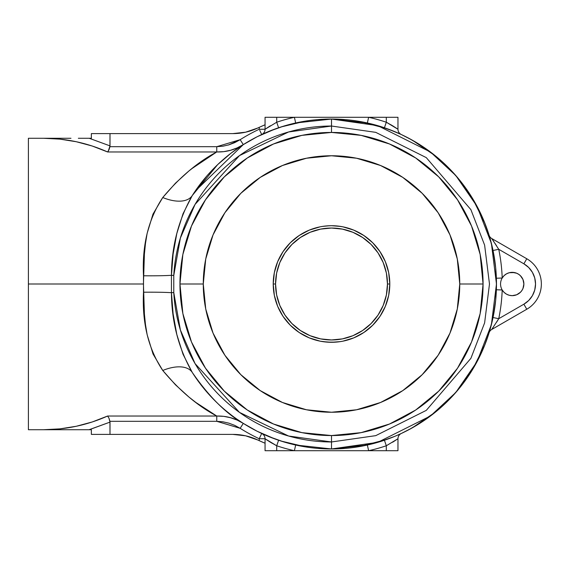 <?xml version="1.0" encoding="UTF-8"?>
<svg xmlns="http://www.w3.org/2000/svg" width="568" height="568" viewBox="0 0 568 568"><rect width="100%" height="100%" fill="white"/><g stroke="black" fill="none" stroke-linecap="round" stroke-linejoin="round"><path stroke-width="0.85" d="M514.487 295.431L512.215 295.658A11.658 11.658 0 0 1 502.197 278.029A11.658 11.658 0 0 1 512.215 272.342L516.674 273.229L518.69 274.308L520.458 275.757L522.986 279.541L523.874 284L522.986 288.459L521.907 290.475L520.458 292.243L516.674 294.771L512.215 295.658L509.233 295.275L506.457 294.139L504.057 292.328L502.197 289.971A170.791 170.791 0 0 1 498.74 318.705L523.874 304.192L528.702 300.486L532.408 295.658L534.736 290.035L535.532 284L534.736 277.965L532.408 272.342L528.702 267.514L523.874 263.808L498.74 249.295A170.791 170.791 0 0 1 502.197 278.029L504.057 275.672L506.457 273.861L509.233 272.725L514.487 272.569M331.513 126.032L375.739 132.351L426.291 157.627L470.893 209.663L484.618 245.113L489.481 284L484.618 322.887L470.893 358.337L426.291 410.373L375.739 435.649L331.513 441.968L331.513 448.961L377.699 442.365L430.487 415.968L455.799 392.467L477.063 361.631L491.398 324.605L496.475 284L491.398 243.395L477.063 206.369L455.799 175.533L430.487 152.032L377.699 125.634L331.513 119.039L331.513 126.032L331.513 119.039A164.961 164.961 0 0 0 192.275 195.534L183.031 213.738L176.797 233.569L173.098 254.215L171.444 275.31L173.772 275.437A157.968 157.968 0 0 1 331.513 126.032L331.513 132.443L331.513 126.032L375.739 132.351L426.291 157.627L470.893 209.663L484.618 245.113L489.481 284L484.618 322.887L470.893 358.337L426.291 410.373L375.739 435.649L331.513 441.968L288.594 436.025L239.476 412.389L195.058 363.591L180.383 329.972L173.772 292.563L173.772 275.437L180.383 238.027L195.058 204.409L239.476 155.611L288.594 131.975L331.513 126.032M331.513 435.557L335.255 435.507L331.513 435.557L334.573 435.528L331.513 435.557L331.513 441.968L331.513 435.557L361.078 432.646L389.506 424.019L415.67 410.039M49.38 429.727L66.946 429.727L43.473 429.727L55.266 429.727L43.473 429.727L59.988 428.861L76.311 426.263L92.243 421.974L107.593 416.039L216.763 416.039L195.868 402.456L188.959 397.06L175.498 384.841L162.753 370.471L153.033 353.978L147.162 334.758L145.472 324.541L144.407 314.012L143.441 284L28.4 284L28.4 429.727L28.4 284L143.441 284L144.393 254.144L145.451 243.644L147.133 233.377L152.977 214.143L162.753 197.529L175.498 183.159L188.959 170.94L195.868 165.544L216.678 152.011M47.662 429.671L44.233 429.727M204.657 408.626L216.763 416.039C197.721 405.95 179.715 390.763 162.753 370.471A34.975 18.474 147.6 0 1 192.275 372.466A164.961 164.961 0 0 0 331.513 448.961L345.017 448.408M345.024 119.592L331.513 119.039A164.961 164.961 0 0 1 496.475 284A164.961 164.961 0 0 1 192.275 372.466C209.116 396.712 226.121 413.681 243.289 423.387L237.126 420.093L230.537 417.721L223.728 416.351L216.763 416.039C226.341 415.804 235.18 418.254 243.289 423.387L240.172 428.315A170.791 170.791 0 0 0 259.228 438.745L259.228 440.669A172.537 172.537 0 0 1 257.758 439.98L245.61 435.805L232.844 434.392L110.007 434.392L110.007 422.109L89.226 429.727L91.356 429.727L91.356 434.392L110.007 434.392L109.936 421.321L216.763 421.321L222.919 421.804L228.925 423.174L234.726 425.368L240.172 428.315L243.289 423.387L237.282 419.397M358.443 121.254L353.985 120.572M400.987 134.382L387.717 128.908M358.465 121.254L361.22 121.737M363.3 122.127L367.233 122.951M492.747 249.118L493.031 250.481L498.74 249.295L523.874 263.808L526.784 258.76L491.746 238.532L498.74 249.295L493.031 250.481L489.218 235.621M496.375 289.765L502.197 289.971A170.791 170.791 0 0 1 498.74 318.705L491.746 329.468L526.784 309.24A29.145 29.145 0 0 0 526.784 258.76L491.746 238.532L498.74 249.295A170.791 170.791 0 0 1 502.197 278.029A11.658 11.658 0 0 0 502.197 289.971L496.375 289.765L496.375 278.235L502.197 278.029L496.375 278.235M491.249 325.18L489.091 332.791L493.031 317.519L498.74 318.705L493.031 317.519M491.682 323.462L491.498 324.2M492.101 321.744L491.945 322.375M384.912 440.079L384.437 440.243L386.304 445.766A170.791 170.791 0 0 1 368.618 450.708L386.304 450.708L386.304 445.766L386.304 450.708L397.962 450.708L397.962 438.745L397.962 450.708L368.618 450.708L367.354 445.021L368.618 450.708L294.401 450.708L368.618 450.708A170.791 170.791 0 0 0 386.304 445.766L384.437 440.243M393.745 436.771L396.301 435.706M396.365 435.677L401.313 433.462A5.829 5.829 0 0 0 397.962 438.745L386.304 445.766L397.962 438.745A5.829 5.829 0 0 1 401.249 433.498M398.402 434.797L400.987 433.618M387.71 439.092L390.855 437.921M353.999 447.421L358.465 446.746M317.995 448.408L331.513 448.961L331.513 441.968A157.968 157.968 0 0 1 173.772 292.563L171.444 292.69L173.105 313.834L176.804 334.453L183.031 354.269L192.275 372.466A34.975 18.474 -32.4 0 0 162.753 370.471C148.433 348.958 142.014 322.873 143.498 292.229A34.975 1.974 179.3 0 1 171.444 292.69L173.772 292.563L173.772 275.437L171.444 275.31L171.444 292.69C171.628 321.815 178.572 348.404 192.275 372.466M304.576 446.746L309.042 447.428M243.104 423.274L257.219 431.29L275.303 439.092M225.219 410.153L230.771 414.633M211.963 397.671L217.622 403.337M217.615 164.663L192.275 195.534A34.975 18.474 32.4 0 1 162.753 197.529C179.715 177.237 197.721 162.05 216.763 151.961L223.764 151.649L230.629 150.257L237.147 147.9L243.289 144.613L230.771 153.367L217.622 164.663L211.963 170.329M275.31 128.908L257.219 136.71L243.104 144.726M309.027 120.579L304.554 121.254M192.275 195.534C178.565 219.617 171.621 246.214 171.444 275.31A34.975 1.974 0.7 0 1 143.498 275.771A34.975 1.974 -179.3 0 0 171.444 275.31L171.444 292.69A34.975 1.974 -0.7 0 0 143.498 292.229L143.498 275.771C141.979 245.269 148.404 219.191 162.753 197.529A34.975 18.474 -147.6 0 0 192.275 195.534A164.961 164.961 0 0 1 331.513 119.039L318.009 119.592M269.275 131.229L272.157 130.086M264.61 133.21L266.726 132.294M207.519 175.2L215.918 166.31M198.85 185.949L194.263 192.481L206.596 176.25M195.101 191.231L243.289 144.613C235.18 149.746 226.341 152.196 216.763 151.961L107.593 151.961L92.243 146.026L76.311 141.737L59.988 139.139L43.473 138.272L70.965 138.272M270.375 125.776L265.057 129.256A5.829 5.829 0 0 1 261.699 134.538A5.829 5.829 0 0 0 265.057 129.256L276.715 122.234L276.715 117.292L276.715 122.234A170.791 170.791 0 0 1 294.401 117.292L265.057 117.292L265.057 129.256L259.228 129.256L259.228 127.331L265.057 124.768A172.537 172.537 0 0 0 264.574 124.974L259.228 127.331A172.537 172.537 0 0 0 257.758 128.02A58.291 58.291 0 0 1 232.844 133.608L245.61 132.195L232.844 133.608L245.61 132.195L257.758 128.02A172.537 172.537 0 0 1 259.228 127.331L259.228 129.256A170.791 170.791 0 0 0 240.172 139.685L234.74 142.625L228.996 144.804L222.947 146.189L216.763 146.679L109.936 146.679L110.007 133.608L91.356 133.608L91.356 138.272L78.341 138.272L89.226 138.272L110.007 145.891L89.226 138.272L110.007 145.891L110.007 133.608L232.844 133.608L245.61 132.195L232.844 133.608L91.356 133.608L91.356 138.272L89.055 138.272M89.055 429.727L110.007 422.109L89.226 429.727L66.946 429.727L91.356 429.727L91.356 434.392L232.844 434.392A58.291 58.291 0 0 1 257.758 439.98A172.537 172.537 0 0 0 261.372 441.641L264.574 443.026A172.537 172.537 0 0 0 265.057 443.232L259.228 440.669L261.372 441.641L259.228 440.669L259.228 438.745L265.057 438.745L265.057 450.708L265.057 438.745A5.829 5.829 0 0 0 261.699 433.462L264.681 434.818M215.904 401.675L206.624 391.778L197.621 380.368M266.726 435.706L261.699 433.462A5.829 5.829 0 0 0 261.699 433.462A5.829 5.829 0 0 1 265.057 438.745L259.228 438.745L261.699 433.462L259.228 438.745A170.791 170.791 0 0 1 240.172 428.315L216.763 421.321L216.763 416.039L216.763 421.321L109.936 421.321L108.964 418.14L107.593 416.039L216.763 416.039M271.937 437.829L269.367 436.806M234.726 142.632L240.172 139.685A170.791 170.791 0 0 1 259.228 129.256L265.057 129.256L265.057 117.292L368.618 117.292A170.791 170.791 0 0 1 386.304 122.234L386.304 117.292L368.618 117.292L386.304 117.292L386.304 122.234L393.198 126.117M264.581 124.974L265.057 124.768A172.537 172.537 0 0 0 264.574 124.974L259.228 127.331M208.08 157.151L204.636 159.381M44.382 138.272L59.739 139.117M28.4 138.272L28.4 284L28.4 138.272L43.473 138.272C65.888 138.336 87.259 142.895 107.593 151.961L108.964 149.86L109.936 146.679L216.763 146.679L240.172 139.685L243.289 144.613L240.172 139.685M280.961 441.024L305.925 446.966M359.544 446.562L386.765 439.433M401.228 433.512L412.375 427.782L435.635 411.949L455.863 392.389L472.477 369.683L484.987 344.478L489.126 332.692M489.126 235.308L484.987 223.522L472.477 198.317L455.863 175.611L435.635 156.051L412.375 140.218L401.228 134.488M386.765 128.567L359.544 121.438M305.925 121.034L280.961 126.976M228.996 423.195L222.947 421.811L216.763 421.321M245.61 435.805L232.844 434.392M264.581 443.026L263.254 442.465L264.574 443.026A172.537 172.537 0 0 0 265.057 443.232M275.423 445.092L276.715 445.766L276.715 450.708L265.057 450.708L294.401 450.708A170.791 170.791 0 0 1 276.715 445.766L276.715 450.708L294.401 450.708L295.665 445.021L331.513 448.961L367.354 445.021M307.558 447.215L295.665 445.021L294.401 450.708A170.791 170.791 0 0 1 276.715 445.766L269.828 441.883M266.072 439.447L270.496 442.295M397.962 117.292L386.304 117.292L397.962 117.292L397.962 129.256L397.962 117.292M396.947 128.553L392.531 125.706M355.469 120.785L367.354 122.979L331.513 119.039L295.665 122.979L294.401 117.292L295.665 122.979M216.614 152.047L191.53 168.873M265.363 438.957L272.072 443.232M392.644 442.224L397.962 438.745M401.1 433.569L398.537 434.733M396.869 435.464L396.308 435.706M276.715 445.766L278.59 440.243L276.715 445.766L265.057 438.745M273.769 438.524L278.59 440.243M266.726 132.287L261.699 134.538A5.829 5.829 0 0 0 261.777 134.502M265.057 129.256L276.715 122.234L278.59 127.757L276.715 122.234A170.791 170.791 0 0 1 294.401 117.292L368.618 117.292L367.354 122.979L368.618 117.292A170.791 170.791 0 0 1 386.304 122.234L384.437 127.757L386.304 122.234L397.962 129.256A5.829 5.829 0 0 0 401.327 134.538L400.774 134.282M400.284 134.055L398.537 133.267M396.869 132.536L395.562 131.982M392.793 130.846L384.437 127.757M396.365 132.323L401.327 134.538A5.829 5.829 0 0 1 397.962 129.256M397.714 129.085L390.947 124.768M387.596 122.908L386.304 122.234M261.919 134.431L264.681 133.182M263.254 442.465L261.372 441.641L263.254 442.465M28.4 429.727L43.473 429.727C65.888 429.664 87.259 425.105 107.593 416.039L108.964 418.14L110.007 422.109L89.226 429.727M109.986 421.712L109.936 421.321M66.939 429.727L78.341 429.727M85.157 429.727L88.892 429.727M87.905 429.727L88.565 429.727M261.649 433.561L260.96 435.045M259.711 130.285L261.699 134.538L259.711 130.285M216.763 151.961L216.763 146.679L216.763 151.961L107.593 151.961L108.303 151.081L107.6 151.954M89.226 138.272L110.007 145.891L108.303 151.081M88.892 138.272L86.577 138.272M85.157 138.272L83.872 138.272M80.677 138.272L78.348 138.272M49.38 138.272L43.473 138.272M239.731 139.962L228.35 145.025M260.96 132.955L261.649 134.438M261.976 126.089L261.372 126.359M263.715 125.336L263.254 125.535M532.408 295.658L534.736 290.035M521.907 277.525L522.986 279.541L523.874 284L522.986 288.459L521.907 290.475M496.666 322.091L498.74 318.705L523.874 304.192A23.316 23.316 0 0 0 523.874 263.808L526.784 258.76A29.145 29.145 0 0 1 526.784 309.24L523.874 304.192L526.784 309.24L491.746 329.468A5.829 5.829 0 0 0 489.091 332.791L489.176 332.514M512.215 272.342A11.658 11.658 0 0 1 523.874 284A11.658 11.658 0 0 1 512.215 295.658M489.19 235.521L489.091 235.209A5.829 5.829 0 0 0 491.746 238.532A5.829 5.829 0 0 1 489.091 235.209L489.176 235.486M491.533 243.928L491.256 242.834M489.786 330.484L490.12 329.334M491.831 322.851L492.002 322.134M492.186 321.36L492.3 320.877M492.307 320.842L492.896 318.179M496.496 245.639L496.112 245.028M495.601 244.24L495.239 243.672M493.819 241.535L492.861 240.136M492.243 239.242L491.746 238.532M489.098 332.784A5.829 5.829 0 0 1 491.746 329.468A5.829 5.829 0 0 0 489.098 332.784L483.915 347.126L476.992 361.766L468.671 375.647L459.029 388.654L448.159 400.646L436.16 411.516L423.16 421.158L409.272 429.486M491.746 329.468L492.903 327.814M492.832 318.478L492.612 319.472M363.69 445.795L379.396 441.861L394.639 436.409M401.292 433.476L409.095 429.578M493.301 316.184L495.679 300.167L496.475 284L495.679 267.833L493.301 251.816M489.098 235.216L483.915 220.874L476.992 206.234L468.671 192.353L459.029 179.346L448.159 167.354L436.16 156.484L423.16 146.842L409.272 138.514M409.13 138.436L401.292 134.524M394.639 131.591L379.396 126.139L363.69 122.205M299.329 122.205L283.624 126.139L268.38 131.591M205.928 177.031L204.04 179.296M194.284 192.446L200.767 183.407M204.04 388.704L205.545 390.514M268.38 436.409L283.624 441.861L299.329 445.795M450.836 397.905L457.9 390.01M468.415 376.037L472.874 369.03M483.666 347.737L484.745 345.088M484.745 222.912L483.666 220.263M472.874 198.97L468.401 191.941M457.9 177.99L450.836 170.095M437.992 409.997L433.512 413.653M411.835 428.087L410.465 428.84M410.465 139.16L411.835 139.913M433.512 154.347L437.992 158.003M328.481 342.213L320.082 341.162M331.52 342.291L340.509 341.595M337.981 341.929L340.97 341.517M341.233 341.474L342.035 341.332M339.756 341.702L342.944 341.162M343.171 226.888L337.988 226.071M333.572 225.744L335.979 225.879M326.777 225.901L322.461 226.419M329.369 225.752L322.525 226.405M331.52 225.709L327.04 225.879M323.27 226.291L320.664 226.724M321.829 226.518L320.771 226.71M483.07 284A151.557 151.557 0 0 1 331.513 435.557A151.557 151.557 0 0 1 179.957 284A151.557 151.557 0 0 0 331.513 435.557A151.557 151.557 0 0 0 483.07 284L459.753 284A128.24 128.24 0 0 1 331.513 412.24A128.24 128.24 0 0 1 203.273 284L205.737 258.98L213.035 234.925L224.885 212.751L240.832 193.319L260.265 177.372L282.438 165.522L306.493 158.224L331.513 155.76L356.526 158.224L380.588 165.522L402.755 177.372L422.187 193.319L438.141 212.751L449.991 234.925L457.29 258.98L459.753 284L457.29 309.02L449.991 333.075L438.141 355.248L422.187 374.681L402.755 390.628L380.588 402.478L356.526 409.776L331.513 412.24L306.493 409.776L282.438 402.478L260.265 390.628L240.832 374.681L224.885 355.248L213.035 333.075L205.737 309.02L203.273 284L179.957 284A151.557 151.557 0 0 1 331.513 132.443A151.557 151.557 0 0 1 483.07 284A151.557 151.557 0 0 0 331.513 132.443A151.557 151.557 0 0 0 179.957 284L203.273 284A128.24 128.24 0 0 1 331.513 155.76A128.24 128.24 0 0 1 459.753 284L483.07 284L480.152 254.436L471.532 226L457.552 199.844M320.139 226.831L309.205 230.146L299.13 235.535L290.291 242.784L283.041 251.617L277.66 261.692L274.344 272.626L273.222 284A58.291 58.291 0 0 1 331.513 225.709A58.291 58.291 0 0 1 389.804 284A58.291 58.291 0 0 0 331.513 225.709A58.291 58.291 0 0 0 273.222 284L275.551 284A55.962 55.962 0 0 1 331.513 228.038A55.962 55.962 0 0 1 387.468 284L389.804 284L387.468 284L386.396 294.92L383.208 305.414L378.04 315.091L371.081 323.568L362.597 330.526L352.927 335.702L342.426 338.883L331.513 339.962L320.593 338.883L310.1 335.702L300.422 330.526L291.945 323.568L284.98 315.091L279.811 305.414L276.63 294.92L275.551 284L276.63 273.08L279.811 262.586L284.98 252.909L291.945 244.432L300.422 237.474L310.1 232.298L320.593 229.117L331.513 228.038L342.426 229.117L352.927 232.298L362.597 237.474L371.081 244.432L378.04 252.909L383.208 262.586L386.396 273.08L387.468 284A55.962 55.962 0 0 1 331.513 339.962A55.962 55.962 0 0 1 275.551 284L273.222 284A58.291 58.291 0 0 0 331.513 342.291A58.291 58.291 0 0 0 389.804 284A58.291 58.291 0 0 1 331.513 342.291A58.291 58.291 0 0 1 273.222 284L274.344 295.374L277.66 306.308L283.041 316.383L290.291 325.216L299.13 332.465L309.205 337.853L320.139 341.169M331.464 435.557L301.942 432.646L273.513 424.019L247.314 410.011L224.346 391.167L205.495 368.199L224.346 391.167L247.272 409.982L224.346 391.167L205.524 368.241M483.07 284.05L480.152 313.564L471.532 342L457.524 368.199L438.681 391.167L457.496 368.241L438.681 391.167L415.755 409.982M457.524 199.801L438.681 176.833L457.524 199.801L438.681 176.833L415.712 157.989L389.506 143.981L361.078 135.354L331.563 132.443M179.957 283.95L182.868 254.436L191.494 226L205.495 199.801L224.346 176.833L247.314 157.989L224.346 176.833L205.524 199.758L224.346 176.833L247.272 158.018M331.513 132.443L301.942 135.354L273.513 143.981L247.357 157.961M179.957 284L182.868 313.564L191.494 342L205.467 368.156M415.712 410.011L438.681 391.167L457.496 368.241L438.681 391.167L415.712 410.011L438.681 391.167M327.047 342.121L329.234 342.248L327.047 342.121M319.855 341.112L327.04 342.121L335.979 342.121M321.303 341.389L322.148 341.531M322.525 341.595L331.513 342.291M340.864 341.538L341.716 341.389M342.88 341.169L353.821 337.853L363.896 332.465L372.729 325.216L379.978 316.383L385.367 306.308L388.682 295.374L389.804 284L388.682 272.626L385.367 261.692L379.978 251.617L372.729 242.784L363.896 235.535L353.821 230.146L342.88 226.831M341.723 226.611L340.864 226.462M340.509 226.405L331.513 225.709M322.155 226.462L321.303 226.611M320.743 341.29L325.031 341.929M330.384 132.451L331.314 132.443M363.364 432.17L364.131 432.007L363.364 432.17M483.07 284.099L483.063 284.944M479.683 252.149L479.513 251.375L479.683 252.149M299.656 135.83L298.889 135.993L299.656 135.83M183.343 315.851L183.507 316.624L183.343 315.851M179.957 283.901L179.957 283.056M483.041 286.613L483.063 283.127M179.978 281.387L179.957 284.873M247.314 157.989L224.346 176.833L205.524 199.758L224.346 176.833L247.314 157.989M205.495 368.199L224.346 391.167L247.272 409.982L224.346 391.167L205.495 368.199"/></g></svg>
